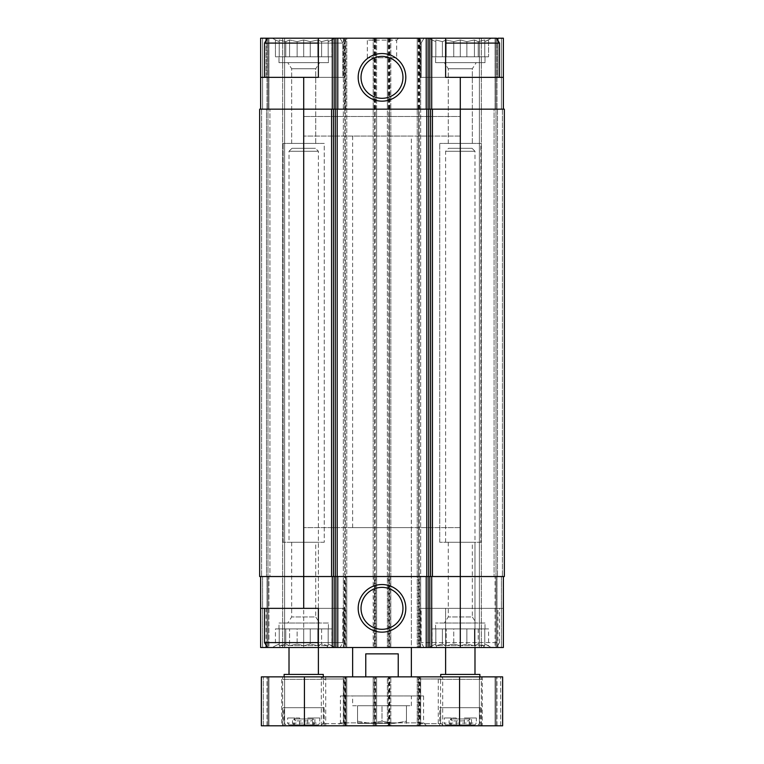<?xml version="1.0" encoding="UTF-8"?>
<svg xmlns="http://www.w3.org/2000/svg" width="764" height="764" viewBox="0 0 764 764"><rect width="100%" height="100%" fill="white"/><g stroke="black" fill="none" stroke-linecap="round" stroke-linejoin="round"><path stroke-width="0.57" stroke-dasharray="3.82 2.86" d="M335.014 38.2L272.376 38.2L335.014 38.2L272.376 38.2L335.014 38.2L328.167 41.657L335.014 38.2M328.167 39.967L328.167 41.657L328.167 39.967L321.606 41.657L328.167 39.967L328.167 41.657L331.948 39.967L328.167 41.657L328.167 39.967L321.606 41.657L317.824 39.967L321.606 41.657L328.167 39.967L328.167 56.794L328.167 41.657L328.167 56.794L331.948 56.794L331.948 39.967L331.948 56.794L321.606 56.794L321.606 41.657L317.824 39.967L310.251 41.657L317.824 39.967L321.606 41.657L321.606 56.794L317.824 56.794L317.824 39.967L310.251 41.657L303.7 39.967L310.251 41.657L317.824 39.967L317.824 56.794L310.251 56.794L310.251 41.657L303.7 39.967L297.139 41.657L303.7 39.967L310.251 41.657L310.251 56.794L303.7 56.794L303.7 39.967L297.139 41.657L289.566 39.967L297.139 41.657L303.7 39.967L303.7 56.794L297.139 56.794L297.139 41.657L289.566 39.967L285.784 41.657L289.566 39.967L297.139 41.657L297.139 56.794L289.566 56.794L289.566 39.967L285.784 41.657L279.223 39.967L285.784 41.657L289.566 39.967L289.566 56.794L285.784 56.794L285.784 41.657L279.223 39.967L279.223 41.657L279.223 39.967L285.784 41.657L285.784 56.794L279.223 56.794L279.223 39.967L279.223 41.657L275.441 39.967L279.223 41.657L279.223 56.794L279.223 41.657L275.441 39.967L279.223 41.657L279.223 56.794L275.441 56.794L275.441 39.967L272.376 38.2L275.441 39.967L275.441 56.794L328.167 56.794L328.167 39.967L328.167 56.794L328.167 41.657L328.167 56.794L331.948 56.794L321.606 56.794L321.606 41.657L321.606 56.794L317.824 56.794L317.824 39.967L317.824 56.794L310.251 56.794L310.251 41.657L310.251 56.794L303.7 56.794L303.7 39.967L303.7 56.794L297.139 56.794L297.139 41.657L297.139 56.794L289.566 56.794L289.566 39.967L289.566 56.794L285.784 56.794L285.784 41.657L285.784 56.794L279.223 56.794L279.223 39.967L279.223 56.794L279.223 41.657L279.223 56.794L275.441 56.794L328.167 56.794L328.167 39.967M491.624 38.2L428.986 38.2L491.624 38.2L428.986 38.2L491.624 38.2L484.777 41.657L491.624 38.2M484.777 39.967L484.777 41.657L484.777 39.967L478.216 41.657L484.777 39.967L484.777 41.657L488.559 39.967L484.777 41.657L484.777 39.967L478.216 41.657L474.434 39.967L478.216 41.657L484.777 39.967L484.777 56.794L484.777 41.657L484.777 56.794L488.559 56.794L488.559 39.967L488.559 56.794L478.216 56.794L478.216 41.657L474.434 39.967L466.861 41.657L474.434 39.967L478.216 41.657L478.216 56.794L474.434 56.794L474.434 39.967L466.861 41.657L460.3 39.967L466.861 41.657L474.434 39.967L474.434 56.794L466.861 56.794L466.861 41.657L460.3 39.967L453.749 41.657L460.3 39.967L466.861 41.657L466.861 56.794L460.3 56.794L460.3 39.967L453.749 41.657L446.176 39.967L453.749 41.657L460.3 39.967L460.3 56.794L453.749 56.794L453.749 41.657L446.176 39.967L442.394 41.657L446.176 39.967L453.749 41.657L453.749 56.794L446.176 56.794L446.176 39.967L442.394 41.657L435.833 39.967L442.394 41.657L446.176 39.967L446.176 56.794L442.394 56.794L442.394 41.657L435.833 39.967L435.833 41.657L435.833 39.967L442.394 41.657L442.394 56.794L435.833 56.794L435.833 39.967L435.833 41.657L432.052 39.967L435.833 41.657L435.833 56.794L435.833 41.657L432.052 39.967L435.833 41.657L435.833 56.794L432.052 56.794L432.052 39.967L428.986 38.2L432.052 39.967L432.052 56.794L484.777 56.794L484.777 39.967L484.777 56.794L484.777 41.657L484.777 56.794L488.559 56.794L478.216 56.794L478.216 41.657L478.216 56.794L474.434 56.794L474.434 39.967L474.434 56.794L466.861 56.794L466.861 41.657L466.861 56.794L460.3 56.794L460.3 39.967L460.3 56.794L453.749 56.794L453.749 41.657L453.749 56.794L446.176 56.794L446.176 39.967L446.176 56.794L442.394 56.794L442.394 41.657L442.394 56.794L435.833 56.794L435.833 39.967L435.833 56.794L435.833 41.657L435.833 56.794L432.052 56.794L484.777 56.794L484.777 39.967M328.415 623.023L278.984 623.023L328.415 623.023L328.415 628.896L278.984 628.896L328.415 628.896M485.016 623.023L435.585 623.023L485.016 623.023L485.016 628.896L435.585 628.896L485.016 628.896M342.845 608.345L264.545 608.345L342.845 608.345L342.845 642.6L264.545 642.6M318.378 542.278L289.012 542.278L318.378 542.278L318.378 647.5L340.018 647.5L267.371 647.5L344.067 647.5L289.012 647.5L318.378 647.5L318.378 608.345L344.067 608.345L260.629 608.345M266.082 40.425L266.082 77.355L344.067 77.355L266.082 77.355L266.082 38.2L260.629 38.2L260.629 77.355L344.067 77.355L318.378 77.355L318.378 38.2L318.378 77.355L318.378 38.2L346.76 38.2L346.76 576.534L344.316 576.534L344.316 647.5L346.76 647.5L260.629 647.5L284.609 647.5L260.629 647.5L260.629 576.534L262.587 576.534L260.629 576.534L260.629 647.5L260.629 576.534L262.587 576.534L260.629 576.534L260.629 647.5L260.629 576.534L303.7 576.534L260.629 576.534M266.082 645.274L266.082 608.345M279.681 647.5L327.708 647.5L279.681 647.5L280.207 645.542L327.183 645.542L280.207 645.542L280.207 647.5L327.183 647.5L280.207 647.5M411.366 136.078L352.634 136.078L411.366 136.078L411.366 647.5L352.634 647.5L411.366 647.5L411.366 527.599L352.634 527.599L411.366 527.599M268.947 647.5L284.609 647.5L268.947 647.5L268.947 576.534L266.502 576.534L267.973 576.534L266.502 576.534L267.973 576.534L266.502 576.534L267.973 576.534L266.502 576.534L267.973 576.534L267.973 647.5L267.973 576.534L267.973 647.5L267.973 576.534L269.931 576.534L267.973 576.534L267.973 647.5L267.973 576.534L267.973 647.5L267.973 576.534L269.931 576.534L268.947 576.534L268.947 647.5M419.684 38.2L419.684 109.166L418.701 109.166L420.658 109.166L420.658 576.534L419.684 576.534L419.684 647.5L420.658 647.5L420.658 38.2L417.239 38.2L417.239 109.166L503.371 109.166L303.7 109.166L346.76 109.166L343.342 109.166L343.342 38.2L345.299 38.2L345.299 647.5L344.316 647.5M345.299 647.5L420.658 647.5L420.658 576.534L417.239 576.534L417.239 647.5L503.371 647.5L479.391 647.5L503.371 647.5L503.371 608.345L419.933 608.345L445.622 608.345L445.622 647.5L445.622 608.345L503.371 608.345L503.371 576.534L503.371 647.5L503.371 576.534L460.3 576.534L503.371 576.534L501.413 576.534L503.371 576.534L503.371 647.5L503.371 576.534L501.413 576.534L503.371 576.534M419.684 647.5L417.239 647.5L417.239 576.534L460.3 576.534L303.7 576.534L346.76 576.534L343.342 576.534L343.342 647.5L343.342 38.2L344.316 38.2L344.316 109.166L345.299 109.166L345.299 576.534M495.053 647.5L479.391 647.5L495.053 647.5L495.053 576.534L497.498 576.534L496.027 576.534L497.498 576.534L496.027 576.534L496.027 647.5L496.027 576.534L496.027 647.5L496.027 576.534L494.069 576.534L496.027 576.534L496.027 647.5L496.027 576.534L496.027 647.5L496.027 576.534L494.069 576.534L495.053 576.534L495.053 647.5M436.292 647.5L484.319 647.5L436.292 647.5L436.817 645.542L483.793 645.542L436.817 645.542L436.817 647.5L483.793 647.5L436.817 647.5M499.455 608.345L421.155 608.345L499.455 608.345L499.455 642.6L421.155 642.6L499.455 642.6L496.629 647.5L423.982 647.5L496.629 647.5M418.214 38.2L418.214 109.166L418.701 109.166L417.239 109.166L417.239 38.2L445.622 38.2L445.622 77.355L445.622 38.2L445.622 77.355L419.933 77.355L503.371 77.355L419.933 77.355L497.918 77.355L497.918 38.2L503.371 38.2L503.371 77.355L497.918 77.355L497.918 40.425M497.918 647.5L497.918 608.345M503.371 109.166L503.371 38.2L503.371 109.166L503.371 38.2L501.413 38.2L503.371 38.2L501.413 38.2L501.413 109.166L504.345 109.166L501.413 109.166L503.371 109.166L501.413 109.166L501.413 38.2L497.011 38.2L503.371 38.2L503.371 77.355M303.7 77.355L303.7 576.534L259.655 576.534L259.655 109.166L259.655 576.534L259.655 109.166L259.655 576.534L261.613 576.534L259.655 576.534L261.613 576.534L259.655 576.534L259.655 109.166L346.76 109.166L346.76 647.5L346.76 576.534L344.803 576.534L344.803 647.5M269.931 109.166L267.973 109.166L269.931 109.166L267.973 109.166L269.931 109.166L267.973 109.166L269.931 109.166L267.973 109.166L269.931 109.166L269.931 576.534L267.973 576.534L269.931 576.534L267.973 576.534L269.931 576.534L269.931 109.166M344.316 576.534L343.342 576.534L343.342 109.166L344.316 109.166M375.64 109.166L376.614 109.166L376.614 38.2L375.64 38.2L375.64 109.166L374.656 109.166L376.614 109.166L376.614 647.5L376.614 38.2L374.656 38.2L374.656 647.5M375.64 38.2L373.195 38.2L373.195 109.166L390.805 109.166L390.805 576.534L388.36 576.534L388.36 647.5M419.684 109.166L420.658 109.166L420.658 38.2L387.386 38.2L390.805 38.2L390.805 109.166L390.805 38.2L373.195 38.2L373.195 109.166L390.805 109.166L390.805 576.534L387.386 576.534L387.386 647.5L387.386 38.2L387.386 109.166L389.344 109.166L387.386 109.166L387.386 576.534L388.36 576.534M418.214 109.166L504.345 109.166L502.387 109.166L504.345 109.166L504.345 576.534L460.3 576.534L460.3 608.345M494.069 109.166L496.027 109.166L494.069 109.166L496.027 109.166L494.069 109.166L496.027 109.166L496.027 576.534L497.498 576.534L494.069 576.534L496.027 576.534L494.069 576.534L496.027 576.534L496.027 109.166L497.498 109.166L496.027 109.166L496.027 576.534L496.027 109.166L494.069 109.166L497.498 109.166L494.069 109.166L494.069 576.534L494.069 109.166M374.656 109.166L373.195 109.166L374.656 109.166L374.656 576.534L376.614 576.534L373.195 576.534L373.195 647.5L373.195 576.534L390.805 576.534L390.805 647.5L390.805 576.534L388.847 576.534L388.847 647.5M374.656 576.534L388.847 576.534L388.847 38.2M419.684 576.534L460.3 576.534L460.3 77.355M262.587 38.2L266.989 38.2L260.629 38.2L260.629 109.166L260.629 38.2L262.587 38.2L260.629 38.2L260.629 109.166L260.629 38.2L262.587 38.2L262.587 109.166L262.587 38.2M266.502 109.166L267.973 109.166L267.973 576.534L267.973 109.166L266.502 109.166L267.973 109.166L267.973 576.534L267.973 109.166L266.502 109.166L266.502 576.534L266.502 109.166M268.947 38.2L284.609 38.2L284.609 647.5L284.609 38.2L268.947 38.2L284.609 38.2L284.609 647.5L284.609 38.2L267.973 38.2L267.973 109.166L266.989 109.166L267.973 109.166L266.989 109.166L267.973 109.166L267.973 38.2L267.973 109.166L267.973 38.2L268.947 38.2L266.989 38.2L267.973 38.2L267.973 109.166L267.973 38.2L267.973 109.166L267.973 38.2L268.947 38.2L268.947 109.166L268.947 38.2M344.316 38.2L346.76 38.2L346.76 109.166L345.299 109.166M345.299 38.2L374.656 38.2M373.195 109.166L373.195 576.534L373.195 109.166M417.239 109.166L417.239 576.534L417.239 109.166M495.053 38.2L479.391 38.2L479.391 647.5L479.391 38.2L495.053 38.2L479.391 38.2L479.391 647.5L479.391 38.2L496.027 38.2L496.027 109.166L497.011 109.166L496.027 109.166L497.011 109.166L496.027 109.166L496.027 38.2L496.027 109.166L496.027 38.2L495.053 38.2L497.011 38.2L496.027 38.2L496.027 109.166L496.027 38.2L496.027 109.166L496.027 38.2L495.053 38.2L495.053 109.166L495.053 38.2M303.7 647.5L303.7 576.534L344.803 576.534L344.803 38.2M389.831 38.2L389.831 109.166L390.805 109.166L389.344 109.166L389.344 576.534M504.345 109.166L504.345 576.534L504.345 109.166M389.831 109.166L389.344 109.166M266.989 38.2L267.973 38.2L266.989 38.2L266.989 109.166L266.989 38.2M260.629 77.355L260.629 109.166M497.011 38.2L496.027 38.2L497.011 38.2L497.011 109.166L497.011 38.2M398.636 38.2L365.364 38.2L398.636 38.2L396.678 40.158L367.322 40.158L396.678 40.158L396.678 57.777L367.322 57.777L396.678 57.777M266.082 38.2L344.067 38.2L267.371 38.2L340.018 38.2L267.371 38.2L264.545 43.09L342.845 43.09L264.545 43.09L342.845 43.09L342.845 77.355L264.545 77.355L342.845 77.355L264.545 77.355L342.845 77.355L342.845 43.09L340.018 38.2L267.371 38.2M497.918 38.2L419.933 38.2L497.918 38.2M382 587.382A20.962 20.962 0 0 0 363.845 618.821A20.962 20.962 0 0 0 400.155 618.821A20.962 20.962 0 0 0 382 587.382M382 56.393A20.962 20.962 0 0 0 363.845 87.831A20.962 20.962 0 0 0 400.155 87.831A20.962 20.962 0 0 0 382 56.393M499.455 77.355L421.155 77.355L499.455 77.355L421.155 77.355L499.455 77.355L499.455 43.09L445.622 43.09M460.3 527.599L303.7 527.599L460.3 527.599L460.3 116.5L303.7 116.5L460.3 116.5L303.7 116.5L460.3 116.5L460.3 136.078L303.7 136.078L460.3 136.078M483.793 647.5L483.793 645.542L484.319 647.5M472.047 148.311L448.554 148.311L472.047 148.311L474.988 151.253L445.622 151.253L474.988 151.253L474.988 647.5L445.622 647.5L474.988 647.5L474.988 542.278L445.622 542.278L474.988 542.278M491.624 647.5L428.986 647.5L491.624 647.5L484.777 644.042L488.559 645.723L488.559 628.896L484.777 628.896L488.559 628.896M432.052 628.896L484.777 628.896L466.861 628.896L466.861 644.042L474.434 645.723L478.216 644.042L484.777 645.723L484.777 644.042L484.777 645.723L478.216 644.042L474.434 645.723L466.861 644.042L460.3 645.723L453.749 644.042L446.176 645.723L442.394 644.042L435.833 645.723L435.833 644.042L432.052 645.723L435.833 644.042L435.833 645.723L442.394 644.042L446.176 645.723L453.749 644.042L460.3 645.723L466.861 644.042L466.861 628.896L460.3 628.896L460.3 645.723L460.3 628.896L453.749 628.896L453.749 644.042L453.749 628.896L446.176 628.896L446.176 645.723L446.176 628.896L442.394 628.896L442.394 644.042L442.394 628.896L435.833 628.896L435.833 645.723L435.833 628.896L435.833 644.042L435.833 628.896L432.052 628.896L432.052 645.723L428.986 647.5M476.211 623.023L444.4 623.023L476.211 623.023L472.333 616.949L448.267 616.949L472.333 616.949L472.333 542.278L448.267 542.278L472.333 542.278M445.622 38.2L496.629 38.2L423.982 38.2L496.629 38.2L499.455 43.09M472.333 68.75L448.267 68.75L472.333 68.75L476.211 62.667L444.4 62.667L476.211 62.667L444.4 62.667L476.211 62.667L472.333 68.75L448.267 68.75L472.333 68.75L472.333 143.422L448.267 143.422L472.333 143.422L472.333 68.75M485.016 62.667L435.585 62.667L485.016 62.667L485.016 56.794L435.585 56.794L485.016 56.794L435.585 56.794L485.016 56.794L485.016 62.667L435.585 62.667L485.016 62.667M472.333 143.422L448.267 143.422L472.333 143.422M327.183 647.5L327.183 645.542L327.708 647.5M335.014 647.5L272.376 647.5L335.014 647.5L328.167 644.042L331.948 645.723L331.948 628.896L328.167 628.896L331.948 628.896M318.378 642.6L342.845 642.6L340.018 647.5M318.378 43.09L342.845 43.09L340.018 38.2L318.378 38.2M275.441 628.896L328.167 628.896L310.251 628.896L310.251 644.042L317.824 645.723L321.606 644.042L328.167 645.723L328.167 644.042L328.167 645.723L321.606 644.042L317.824 645.723L310.251 644.042L303.7 645.723L297.139 644.042L289.566 645.723L285.784 644.042L279.223 645.723L279.223 644.042L275.441 645.723L279.223 644.042L279.223 645.723L285.784 644.042L289.566 645.723L297.139 644.042L303.7 645.723L310.251 644.042L310.251 628.896L303.7 628.896L303.7 645.723L303.7 628.896L297.139 628.896L297.139 644.042L297.139 628.896L289.566 628.896L289.566 645.723L289.566 628.896L285.784 628.896L285.784 644.042L285.784 628.896L279.223 628.896L279.223 645.723L279.223 628.896L279.223 644.042L279.223 628.896L275.441 628.896L275.441 645.723L272.376 647.5M319.6 623.023L287.789 623.023L319.6 623.023L315.733 616.949L291.667 616.949L315.733 616.949L315.733 542.278L291.667 542.278L315.733 542.278M315.733 68.75L291.667 68.75L315.733 68.75L319.6 62.667L287.789 62.667L319.6 62.667L287.789 62.667L319.6 62.667L315.733 68.75L291.667 68.75L315.733 68.75L315.733 143.422L291.667 143.422L315.733 143.422L315.733 68.75M328.415 62.667L278.984 62.667L328.415 62.667L328.415 56.794L278.984 56.794L328.415 56.794L278.984 56.794L328.415 56.794L328.415 62.667L278.984 62.667L328.415 62.667M315.733 143.422L291.667 143.422L315.733 143.422M324.251 542.278L283.138 542.278L324.251 542.278L324.251 143.422L283.138 143.422L324.251 143.422L283.138 143.422L324.251 143.422L324.251 542.278L283.138 542.278L324.251 542.278M480.862 542.278L439.749 542.278L480.862 542.278L480.862 143.422L439.749 143.422L480.862 143.422L439.749 143.422L480.862 143.422L480.862 542.278L439.749 542.278L480.862 542.278M484.777 628.896L484.777 645.723L484.777 628.896M478.216 628.896L478.216 644.042L478.216 628.896M474.434 628.896L474.434 645.723L474.434 628.896M328.167 628.896L328.167 645.723L328.167 628.896M321.606 628.896L321.606 644.042L321.606 628.896M317.824 628.896L317.824 645.723L317.824 628.896M352.634 705.735L411.366 705.735L352.634 705.735L352.634 695.947L411.366 695.947L352.634 695.947M312.6 724.826L312.6 717.969L319.744 717.969L319.744 723.107L318.512 724.826L312.6 724.826L313.488 724.826L313.488 718.953L293.911 718.953L294.789 718.953L294.789 717.969L287.646 717.969L287.646 723.107L288.878 724.826L294.789 724.826L294.789 718.953L313.488 718.953L311.531 720.91L295.869 720.91L311.531 720.91M313.488 724.826L299.631 724.826L299.631 717.969L294.789 717.969M312.6 717.969L307.758 717.969L307.758 724.826L294.789 724.826M469.211 724.826L469.211 717.969L476.354 717.969L476.354 723.107L475.122 724.826L469.211 724.826L470.089 724.826L470.089 718.953L450.512 718.953L451.4 718.953L451.4 717.969L444.256 717.969L444.256 723.107L445.488 724.826L451.4 724.826L451.4 718.953L470.089 718.953L468.131 720.91L452.469 720.91L468.131 720.91M470.089 724.826L456.242 724.826L456.242 717.969L451.4 717.969M469.211 717.969L464.369 717.969L464.369 724.826L451.4 724.826M307.758 724.826L313.67 724.826L314.902 723.107L287.646 723.107M313.67 724.826L288.878 724.826M464.369 724.826L470.28 724.826L471.512 723.107L444.256 723.107M470.28 724.826L445.488 724.826M352.634 527.599L352.634 136.078M365.765 676.856L352.634 676.856L365.765 676.856L365.765 653.86L398.235 653.86L365.765 653.86L398.235 653.86L398.235 676.856L411.366 676.856L365.765 676.856L398.235 676.856M344.316 725.8L345.786 725.8L345.786 676.856L343.666 678.976L323.439 678.976L343.666 678.976L343.666 723.68L323.439 723.68L343.666 723.68L345.786 725.8L321.319 725.8L346.76 725.8L346.76 676.856L346.76 725.8L261.364 725.8L261.364 676.856L261.364 725.8L261.364 676.856L261.364 725.8L266.989 725.8L261.364 725.8L263.322 725.8L261.364 725.8L261.364 676.856L346.76 676.856L343.342 676.856L343.342 725.8L344.316 725.8L344.316 676.856M267.973 725.8L267.973 676.856L267.973 725.8L268.947 725.8L267.973 725.8L267.973 676.856L267.973 725.8L266.989 725.8L267.973 725.8L267.973 676.856L267.973 725.8L284.609 725.8L267.973 725.8L267.973 676.856L267.973 725.8L266.989 725.8L267.973 725.8M284.609 725.8L284.609 676.856L282.651 676.856L284.609 676.856L284.609 725.8L282.651 725.8L284.609 725.8L284.609 676.856L284.609 725.8M263.322 725.8L266.989 725.8L263.322 725.8L263.322 676.856L263.322 725.8M268.947 676.856L282.651 676.856L268.947 676.856L268.947 725.8L282.651 725.8L268.947 725.8L268.947 676.856M374.656 725.8L343.342 725.8L343.342 676.856L376.614 676.856L376.614 725.8L374.656 725.8L374.656 676.856M388.36 725.8L390.805 725.8L390.805 676.856L390.805 725.8L373.195 725.8L373.195 676.856L373.195 725.8L376.614 725.8L376.614 676.856L373.195 676.856L390.805 676.856L387.386 676.856L387.386 725.8L388.36 725.8L388.36 676.856M418.701 725.8L387.386 725.8L387.386 676.856L420.658 676.856L420.658 725.8L418.701 725.8L418.701 676.856M459.565 725.8L417.239 725.8L417.239 676.856L417.239 725.8L418.214 725.8L418.214 676.856L442.681 676.856L418.214 676.856L442.681 676.856L440.561 678.976L440.561 723.68L442.681 725.8L442.681 676.856L418.214 676.856L420.334 678.976L440.561 678.976L420.334 678.976L420.334 723.68L440.561 723.68L420.334 723.68L418.214 725.8L442.681 725.8L418.214 725.8L442.681 725.8L418.214 725.8L420.658 725.8L420.658 676.856L417.239 676.856L502.636 676.856L479.391 676.856L502.636 676.856L502.636 725.8L502.636 676.856L502.636 725.8L496.027 725.8L496.027 676.856L496.027 725.8L495.053 725.8L496.027 725.8L496.027 676.856L496.027 725.8L502.636 725.8L502.636 676.856L502.636 725.8L496.027 725.8L496.027 676.856L496.027 725.8L479.391 725.8L496.027 725.8L496.027 676.856L496.027 725.8L502.636 725.8L459.565 725.8L459.565 676.856M479.391 725.8L479.391 676.856L481.349 676.856L479.391 676.856L479.391 725.8L481.349 725.8L479.391 725.8L479.391 676.856L479.391 725.8M495.053 676.856L481.349 676.856L495.053 676.856L495.053 725.8L481.349 725.8L495.053 725.8L495.053 676.856M482.323 725.8L438.278 725.8L482.323 725.8L482.323 676.856L438.278 676.856L482.323 676.856L438.278 676.856L482.323 676.856L482.323 679.311L438.278 679.311L482.323 679.311M345.786 676.856L321.319 676.856L345.786 676.856L321.319 676.856L345.786 676.856L345.786 725.8M325.722 725.8L281.677 725.8L325.722 725.8L325.722 676.856L281.677 676.856L325.722 676.856L281.677 676.856L325.722 676.856L325.722 679.311L281.677 679.311L325.722 679.311M439.749 725.8L480.862 725.8L439.749 725.8L439.749 707.693L480.862 707.693L439.749 707.693M283.138 725.8L324.251 725.8L283.138 725.8L283.138 707.693L324.251 707.693L283.138 707.693M337.468 725.8L426.532 725.8L337.468 725.8L340.4 722.868L423.6 722.868L340.4 722.868L340.4 695.947L423.6 695.947L340.4 695.947M303.7 136.078L303.7 527.599M284.122 707.693L323.277 707.693L284.122 707.693L284.122 723.107L285.832 724.826M299.631 724.826L293.72 724.826L292.488 723.107L292.488 717.969L287.646 717.969M292.488 723.107L319.744 723.107M314.902 723.107L314.902 717.969L319.744 717.969M293.72 724.826L318.512 724.826M284.122 679.311L323.277 679.311L284.122 679.311L284.122 676.856M281.677 679.311L281.677 725.8M440.723 707.693L479.878 707.693L440.723 707.693L440.723 723.107L442.442 724.826M456.242 724.826L450.33 724.826L449.098 723.107L449.098 717.969L444.256 717.969M449.098 723.107L476.354 723.107M471.512 723.107L471.512 717.969L476.354 717.969M450.33 724.826L475.122 724.826M440.723 679.311L479.878 679.311L440.723 679.311L440.723 676.856M438.278 679.311L438.278 725.8M464.369 717.969L471.512 717.969M456.242 717.969L449.098 717.969M307.758 717.969L314.902 717.969M299.631 717.969L292.488 717.969M452.469 720.91L450.512 718.953L450.512 724.826M479.878 674.411L440.723 674.411M445.622 674.411L474.988 674.411L445.622 674.411M445.622 542.278L445.622 151.253L448.554 148.311M295.869 720.91L293.911 718.953L293.911 724.826M323.277 674.411L284.122 674.411M289.012 674.411L318.378 674.411L289.012 674.411M291.953 148.311L315.446 148.311L291.953 148.311L289.012 151.253L318.378 151.253L289.012 151.253L289.012 542.278M357.533 705.735L357.533 723.355L357.533 721.168L369.766 723.355L357.533 721.168L357.533 705.735L382 705.735L382 721.168L369.766 723.355L382 721.168L394.234 723.355L382 721.168L382 705.735L357.533 705.735M406.467 705.735L406.467 721.168L394.234 723.355L406.467 721.168L406.467 723.355L406.467 705.735L382 705.735L406.467 705.735M394.234 723.355L357.533 723.355L394.234 723.355M419.197 38.2L419.197 647.5M501.413 576.534L501.413 647.5L501.413 576.534M262.587 576.534L262.587 647.5L262.587 576.534M261.613 109.166L261.613 576.534L261.613 109.166M266.989 576.534L266.989 647.5L266.989 576.534M282.651 38.2L282.651 647.5L282.651 38.2M345.786 576.534L345.786 647.5M375.64 576.534L375.64 647.5M374.169 576.534L374.169 647.5M375.153 38.2L375.153 647.5M389.831 576.534L389.831 647.5M389.344 38.2L389.344 647.5M418.701 38.2L418.701 647.5M418.214 576.534L418.214 647.5M502.387 109.166L502.387 576.534L502.387 109.166M497.498 109.166L497.498 576.534L497.498 109.166M497.011 576.534L497.011 647.5L497.011 576.534M481.349 38.2L481.349 647.5L481.349 38.2M501.413 38.2L501.413 109.166L501.413 38.2M418.701 109.166L418.701 576.534M345.786 38.2L345.786 109.166M374.169 38.2L374.169 109.166M388.36 38.2L388.36 109.166M266.989 725.8L266.989 676.856L266.989 725.8M282.651 725.8L282.651 676.856L282.651 725.8M304.435 725.8L304.435 676.856M344.803 725.8L344.803 676.856M345.299 725.8L345.299 676.856M375.64 725.8L375.64 676.856M374.169 725.8L374.169 676.856M375.153 725.8L375.153 676.856M388.847 725.8L388.847 676.856M389.831 725.8L389.831 676.856M389.344 725.8L389.344 676.856M419.684 725.8L419.684 676.856M419.197 725.8L419.197 676.856M500.678 725.8L500.678 676.856L500.678 725.8M497.011 725.8L497.011 676.856L497.011 725.8M481.349 725.8L481.349 676.856L481.349 725.8M278.984 628.896L278.984 623.023M435.585 628.896L435.585 623.023M419.933 647.5L419.933 608.345M419.933 77.355L419.933 38.2L419.933 77.355M423.982 647.5L421.155 642.6L421.155 608.345M448.267 542.278L448.267 616.949L444.4 623.023M421.155 77.355L421.155 43.09L423.982 38.2L421.155 43.09L421.155 77.355M448.267 143.422L448.267 68.75L444.4 62.667L448.267 68.75L448.267 143.422M435.585 62.667L435.585 56.794L435.585 62.667M344.067 647.5L344.067 608.345M344.067 77.355L344.067 38.2L344.067 77.355M264.545 77.355L264.545 43.09M291.667 542.278L291.667 616.949L287.789 623.023M291.667 143.422L291.667 68.75L287.789 62.667L291.667 68.75L291.667 143.422M278.984 62.667L278.984 56.794L278.984 62.667M283.138 542.278L283.138 143.422L283.138 542.278M439.749 542.278L439.749 143.422L439.749 542.278M367.322 57.777L367.322 40.158L365.364 38.2M411.366 705.735L411.366 695.947M418.214 725.8L418.214 676.856M321.319 725.8L321.319 676.856L323.439 678.976L323.439 723.68L321.319 725.8M423.6 695.947L423.6 722.868L426.532 725.8M324.251 725.8L324.251 707.693M321.558 724.826L323.277 723.107L323.277 707.693M480.862 725.8L480.862 707.693M478.168 724.826L479.878 723.107L479.878 707.693M479.878 679.311L479.878 676.856M323.277 679.311L323.277 676.856M318.378 647.5L318.378 151.253L315.446 148.311"/><path stroke-width="1.15" d="M497.918 40.425L497.918 38.2L503.371 38.2L503.371 77.355L445.622 77.355L445.622 38.2L318.378 38.2L318.378 77.355L303.7 77.355L303.7 109.166L331.557 109.166L331.557 576.534L303.7 576.534L303.7 608.345L318.378 608.345L318.378 647.5L503.371 647.5L503.371 576.534M303.7 608.345L260.629 608.345L260.629 647.5L266.082 647.5L266.082 645.274M266.082 40.425L266.082 38.2L260.629 38.2L260.629 109.166M318.378 674.411L318.378 647.5L266.082 647.5M260.629 576.534L260.629 608.345M303.7 109.166L259.655 109.166L259.655 576.534L303.7 576.534L303.7 109.166M331.557 109.166L333.448 109.166L333.448 576.534L460.3 576.534L460.3 647.5M460.3 77.355L460.3 576.534L504.345 576.534L504.345 109.166L333.448 109.166M382 584.536A23.808 23.808 0 0 0 361.382 620.244A23.808 23.808 0 0 0 402.618 620.244A23.808 23.808 0 0 0 382 584.536M331.557 576.534L333.448 576.534M503.371 77.355L503.371 109.166M382 53.547A23.808 23.808 0 0 0 361.382 89.254A23.808 23.808 0 0 0 402.618 89.254A23.808 23.808 0 0 0 382 53.547M303.7 77.355L260.629 77.355M318.378 38.2L266.082 38.2M382 587.382A20.962 20.962 0 0 0 363.845 618.821A20.962 20.962 0 0 0 400.155 618.821A20.962 20.962 0 0 0 382 587.382M382 56.393A20.962 20.962 0 0 0 363.845 87.831A20.962 20.962 0 0 0 400.155 87.831A20.962 20.962 0 0 0 382 56.393M445.622 43.09L499.455 43.09L499.455 77.355M445.622 38.2L496.629 38.2L499.455 43.09M267.371 647.5L264.545 642.6L318.378 642.6M264.545 77.355L264.545 43.09L318.378 43.09M352.634 676.856L352.634 647.5M365.765 676.856L365.765 653.86L398.235 653.86L398.235 676.856M304.435 676.856L261.364 676.856L261.364 725.8L304.435 725.8L304.435 676.856L502.636 676.856L502.636 725.8L304.435 725.8M440.723 676.856L440.723 674.411L479.878 674.411L479.878 676.856M445.622 674.411L445.622 647.5M284.122 676.856L284.122 674.411L323.277 674.411L323.277 676.856M289.012 674.411L289.012 647.5M332.292 576.534L332.292 647.5M431.708 576.534L431.708 647.5M429.817 576.534L429.817 647.5M428.107 576.534L428.107 647.5M426.216 576.534L426.216 647.5M337.783 576.534L337.783 647.5M335.893 576.534L335.893 647.5M334.183 576.534L334.183 647.5M432.443 109.166L432.443 576.534M430.552 109.166L430.552 576.534M428.709 109.166L428.709 576.534M426.818 109.166L426.818 576.534M337.182 109.166L337.182 576.534M335.291 109.166L335.291 576.534M431.708 38.2L431.708 109.166M429.817 38.2L429.817 109.166M428.107 38.2L428.107 109.166M426.216 38.2L426.216 109.166M337.783 38.2L337.783 109.166M335.893 38.2L335.893 109.166M334.183 38.2L334.183 109.166M332.292 38.2L332.292 109.166M459.565 725.8L459.565 676.856M264.545 642.6L264.545 608.345M267.371 38.2L264.545 43.09M411.366 676.856L411.366 647.5M474.988 674.411L474.988 647.5"/></g></svg>
